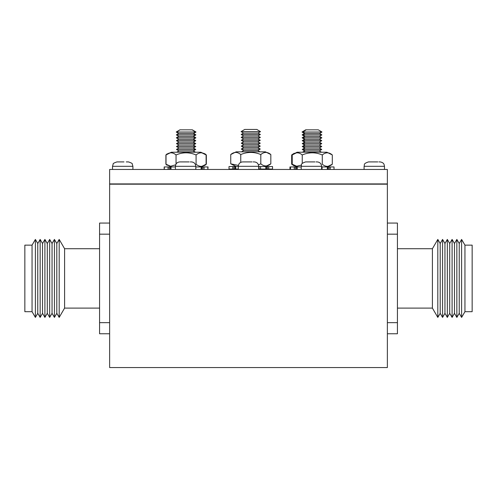 <?xml version="1.0" encoding="UTF-8"?>
<svg xmlns="http://www.w3.org/2000/svg" width="497" height="497" viewBox="0 0 497 497"><rect width="100%" height="100%" fill="white"/><g stroke="black" fill="none" stroke-linecap="round" stroke-linejoin="round"><path stroke-width="0.75" d="M120.454 161.91L123.995 161.91M128.493 161.929L127.325 161.91M368.793 161.91L377.826 161.91M379.783 161.91L378.938 161.91M372.029 161.91L368.967 161.91M375.57 161.91L373.62 161.91M310.252 161.91L306.071 161.91M312.675 161.91L310.724 161.91M305.903 161.91L314.93 161.91M316.887 161.91L316.049 161.91M128.207 161.91L126.25 161.91M132.91 169.458L132.91 166.315L132.227 163.954C132.612 163.588 131.37 162.904 128.512 161.91L127.362 161.91L128.512 161.91C131.37 162.904 132.612 163.588 132.227 163.954L132.91 166.315L112.515 166.315L112.515 169.458M117.217 161.91L121.498 161.91M246.245 161.91L243.182 161.91M249.786 161.91L247.829 161.91M243.008 161.91L252.041 161.91M253.992 161.91L253.153 161.91M184.462 161.91L180.287 161.91M186.891 161.91L184.94 161.91M180.113 161.91L189.146 161.91M191.096 161.91L190.258 161.91M109.632 184.176L387.368 184.176L387.368 367.55L109.632 367.55L109.632 184.176M109.632 183.921L387.368 183.921L387.368 169.458L109.632 169.458L109.632 183.921M116.919 161.91L118.062 161.91L116.919 161.91C114.055 162.904 112.813 163.588 113.198 163.954L112.515 166.315L113.198 163.954C112.813 163.588 114.055 162.904 116.919 161.91C114.055 162.904 112.813 163.588 113.198 163.954L112.515 166.315L113.198 163.954C112.813 163.588 114.055 162.904 116.919 161.91C114.055 162.904 112.813 163.588 113.198 163.954L112.515 166.315M384.485 169.458L384.485 166.315L364.09 166.315C364.941 164.867 362.624 163.842 368.488 161.91L369.638 161.91L368.488 161.91C362.624 163.842 364.941 164.867 364.09 166.315L364.09 169.458M370.75 161.91L369.638 161.91M307.854 161.91L306.742 161.91M119.174 161.91L118.062 161.91M244.959 161.91L243.847 161.91M182.07 161.91L180.951 161.91M196.004 132.022L192.358 129.847L179.877 129.847L176.23 132.022L196.004 132.022L193.55 133.482L178.684 133.482L176.336 134.88L195.899 134.88L193.445 136.346L178.79 136.346L176.336 137.806L195.899 137.806L193.445 139.272L178.79 139.272L176.441 140.67L195.793 140.67L193.333 142.13L178.901 142.13L176.441 143.59L195.793 143.59L193.333 145.056L178.901 145.056L176.441 146.516L195.793 146.516L193.333 147.982L178.901 147.982L176.441 149.442L195.793 149.442L193.333 150.908L178.901 150.908L176.683 152.225M204.658 153.623L206.336 154.946L200.9 152.225L171.335 152.225L165.899 154.946L165.899 164.221L167.141 165.302M195.806 166.942L207.827 166.942L207.821 169.458M164.308 169.458L164.302 166.942L175.41 166.942M196.085 154.946L196.085 164.221C199.427 167.054 202.764 167.054 206.106 164.221L206.106 154.946C202.77 152.113 199.427 152.113 196.085 154.946C189.407 152.113 182.728 152.113 176.044 154.946C172.701 152.113 169.365 152.113 166.023 154.946L166.023 164.221L170.657 166.246L175.379 164.886M176.044 154.946L176.044 164.035M109.632 322.665L99.568 322.665L99.568 333.76L109.632 333.76M99.568 322.665L99.568 234.168L109.632 234.168M99.568 234.168L99.568 223.066L109.632 223.066M47.283 243.518L49.669 239.424L49.669 317.409L47.283 313.315L44.904 317.409L44.904 239.424L47.283 243.518L47.283 313.315M44.904 239.424L42.525 243.518L42.525 313.315L44.904 317.409M42.525 243.518L40.145 239.424L40.145 317.409L42.525 313.315M40.145 239.424L37.766 243.518L37.766 313.315L40.145 317.409M37.766 243.518L35.386 239.424L35.386 317.409L37.766 313.315M32.056 311.687L24.85 311.687L24.85 245.145L32.056 245.145L32.056 311.687L35.386 317.409M99.568 248.73L64.598 248.73L64.598 308.103L99.568 308.103M64.598 248.73L59.186 239.424L59.186 317.409L64.598 308.103M59.186 239.424L56.807 243.518L56.807 313.315L59.186 317.409M56.807 243.518L54.428 239.424L54.428 317.409L56.807 313.315M54.428 239.424L52.048 243.518L52.048 313.315L54.428 317.409M387.368 234.168L397.432 234.168L397.432 223.066L387.368 223.066M397.432 234.168L397.432 322.665L387.368 322.665M397.432 322.665L397.432 333.76L387.368 333.76M449.717 313.315L447.331 317.409L447.331 239.424L449.717 243.518L452.096 239.424L452.096 317.409L449.717 313.315L449.717 243.518M452.096 317.409L454.475 313.315L454.475 243.518L452.096 239.424M454.475 313.315L456.855 317.409L456.855 239.424L454.475 243.518M456.855 317.409L459.234 313.315L459.234 243.518L456.855 239.424M459.234 313.315L461.614 317.409L461.614 239.424L459.234 243.518M464.943 245.145L472.15 245.145L472.15 311.687L464.943 311.687L464.943 245.145L461.614 239.424M397.432 308.103L432.402 308.103L432.402 248.73L397.432 248.73M432.402 308.103L437.814 317.409L437.814 239.424L432.402 248.73M437.814 317.409L440.193 313.315L440.193 243.518L437.814 239.424M440.193 313.315L442.572 317.409L442.572 239.424L440.193 243.518M442.572 317.409L444.952 313.315L444.952 243.518L442.572 239.424M207.827 169.458L208.057 166.942M204.652 165.551L206.336 164.221L206.336 154.946M321.975 132.022L318.328 129.847L305.655 129.847L302.008 132.022L321.975 132.022L319.521 133.482L304.462 133.482L302.114 134.88L321.87 134.88L319.416 136.346L304.568 136.346L302.114 137.806L321.87 137.806L319.416 139.272L304.568 139.272L302.219 140.67L321.764 140.67L319.304 142.13L304.673 142.13L302.219 143.59L321.764 143.59L319.304 145.056L304.673 145.056L302.219 146.516L321.764 146.516L319.304 147.982L304.673 147.982L302.219 149.442L321.764 149.442L319.304 150.908L304.673 150.908L302.462 152.225M297.653 152.225L292.217 154.946C295.566 152.113 298.902 152.113 302.244 154.946C308.929 152.113 315.607 152.113 322.286 154.946C325.628 152.113 328.971 152.113 332.307 154.946L326.871 152.225L297.107 152.225L291.671 154.946L291.671 164.221L294.218 165.899M321.59 166.942L334.027 166.942L334.021 169.458L334.027 166.942M289.956 166.942L289.956 169.458L289.956 166.942L301.194 166.942M322.286 154.946L322.286 164.221C325.628 167.054 328.964 167.054 332.307 164.221L332.307 154.946M292.217 154.946L292.217 164.221L296.69 166.24L301.257 165.128M302.244 154.946L302.244 163.463M164.184 169.458L164.184 166.942L164.302 169.458M167.141 153.865L165.899 154.946M294.218 153.269L291.671 154.946M260.49 131.624L256.843 129.45L244.717 129.45L241.07 131.624L260.49 131.624L258.036 133.09L243.524 133.09L241.175 134.488L260.385 134.488L257.931 135.948L243.636 135.948L241.175 137.408L260.385 137.408L257.931 138.874L243.636 138.874L241.281 140.272L260.279 140.272L257.825 141.732L243.741 141.732L241.281 143.198L260.279 143.198L257.825 144.658L243.741 144.658L241.281 146.124L260.279 146.124L257.825 147.584L243.741 147.584L241.281 149.05L260.279 149.05L257.825 150.51L243.741 150.51L241.523 151.827M230.738 154.548C234.081 151.722 237.417 151.722 240.759 154.548C247.444 151.722 254.122 151.722 260.801 154.548C264.143 151.722 267.485 151.722 270.828 154.548L265.392 151.827L236.174 151.827L230.738 154.548L230.738 163.83L238.386 165.445M258.701 166.545L272.542 166.545L272.536 169.061L272.542 166.545M238.299 169.061L229.018 169.061L229.018 166.545L238.299 166.545M258.701 169.061L272.536 169.061M259.03 169.061L259.03 166.545M258.452 164.861L260.801 163.83C264.143 166.657 267.485 166.657 270.828 163.83L270.828 154.548M240.759 154.548L240.759 162.364M260.801 154.548L260.801 163.83M321.59 169.458L321.59 166.315L301.194 166.315L301.194 169.458M258.701 169.458L258.701 166.315L238.299 166.315L238.299 169.458M195.806 169.458L195.806 166.315L175.41 166.315L175.41 169.458M170.359 169.458L170.359 166.942M168.079 169.458L168.079 166.942M204.05 169.458L204.05 166.942M201.77 169.458L201.77 166.942M201.123 169.458L201.123 166.942M195.843 169.458L195.843 166.942M171.005 169.458L171.005 166.942M296.56 169.458L296.56 166.942M294.28 169.458L294.28 166.942M290.509 169.458L290.509 166.942L290.503 169.458M330.25 169.458L330.25 166.942M327.97 169.458L327.97 166.942M327.324 169.458L327.324 166.942M322.044 169.458L322.044 166.942M297.206 169.458L297.206 166.942M235.075 169.061L235.075 166.545M232.795 169.061L232.795 166.545M268.765 169.061L268.765 166.545M266.485 169.061L266.485 166.545M265.839 169.061L265.839 166.545M260.565 169.061L260.565 166.545M235.721 169.061L235.721 166.545M384.485 166.315L384.082 164.47C384.063 164.519 383.665 162.451 380.081 161.91C383.665 162.451 384.063 164.519 384.082 164.47L384.485 166.315L384.082 164.47C384.063 164.519 383.665 162.451 380.081 161.91C383.665 162.451 384.063 164.519 384.082 164.47L384.485 166.315L384.082 164.47C384.063 164.519 383.665 162.451 380.081 161.91M364.09 166.315C364.941 164.867 362.624 163.842 368.488 161.91C362.624 163.842 364.941 164.867 364.09 166.315C364.941 164.867 362.624 163.842 368.488 161.91M301.194 166.315C302.133 164.842 299.548 163.985 305.599 161.91M321.59 166.315C321.329 163.637 319.863 162.171 317.192 161.91M132.91 166.315L132.227 163.954C132.612 163.588 131.37 162.904 128.512 161.91C131.37 162.904 132.612 163.588 132.227 163.954L132.91 166.315L132.227 163.954C132.612 163.588 131.37 162.904 128.512 161.91M238.299 166.315C238.56 163.637 240.026 162.171 242.704 161.91M258.701 166.315C258.44 163.637 256.974 162.171 254.296 161.91M175.41 166.315C175.671 163.637 177.137 162.171 179.808 161.91M195.806 166.315C195.545 163.637 194.078 162.171 191.401 161.91M169.309 169.458L169.309 166.942M202.819 169.458L202.819 166.942M200.676 166.942L206.106 164.221M171.453 166.942L166.023 164.221M200.676 152.225L206.106 154.946M171.453 152.225L166.023 154.946M180.001 129.847L176.354 132.022L178.808 133.482L176.46 134.88L178.914 136.346L176.46 137.806L178.914 139.272L176.565 140.67L179.026 142.13L176.565 143.59L179.026 145.056L176.565 146.516L179.026 147.982L176.565 149.442L179.026 150.908L176.808 152.225M192.128 129.847L195.775 132.022L193.321 133.482L195.669 134.88L193.215 136.346L195.669 137.806L193.215 139.272L195.563 140.67L193.103 142.13L195.563 143.59L193.103 145.056L195.563 146.516L193.103 147.982L195.563 149.442L193.103 150.908L195.321 152.225M32.056 245.145L35.386 239.424M52.048 243.518L49.669 239.424M52.048 313.315L49.669 317.409M464.943 311.687L461.614 317.409M444.952 313.315L447.331 317.409M444.952 243.518L447.331 239.424M200.9 166.942L206.336 164.221M193.333 150.908L195.551 152.225M193.333 147.982L195.793 149.442M193.333 145.056L195.793 146.516M193.333 142.13L195.793 143.59M193.445 139.272L195.793 140.67M193.445 136.346L195.899 137.806M193.55 133.482L195.899 134.88M295.51 169.458L295.51 166.942M329.02 169.458L329.02 166.942M326.871 166.942L332.307 164.221M297.653 166.942L292.217 164.221M306.202 129.847L302.555 132.022L305.009 133.482L302.661 134.88L305.115 136.346L302.661 137.806L305.115 139.272L302.766 140.67L305.226 142.13L302.766 143.59L305.226 145.056L302.766 146.516L305.226 147.982L302.766 149.442L305.226 150.908L303.008 152.225M319.304 150.908L321.522 152.225M319.304 147.982L321.764 149.442M319.304 145.056L321.764 146.516M319.304 142.13L321.764 143.59M319.416 139.272L321.764 140.67M319.416 136.346L321.87 137.806M319.521 133.482L321.87 134.88M164.178 169.458L164.178 166.942M171.335 166.942L165.899 164.221M178.901 150.908L176.441 149.442M178.901 147.982L176.441 146.516M178.901 145.056L176.441 143.59M178.901 142.13L176.441 140.67M178.79 139.272L176.336 137.806M178.79 136.346L176.336 134.88M178.684 133.482L176.23 132.022M297.107 166.942L291.671 164.221M304.673 150.908L302.219 149.442M304.673 147.982L302.219 146.516M304.673 145.056L302.219 143.59M304.673 142.13L302.219 140.67M304.568 139.272L302.114 137.806M304.568 136.346L302.114 134.88M304.462 133.482L302.008 132.022M234.025 169.061L234.025 166.545M229.018 169.061L229.018 166.545M267.535 169.061L267.535 166.545M265.392 166.545L270.828 163.83M236.174 166.545L230.738 163.83M257.825 150.51L260.037 151.827M243.741 150.51L241.281 149.05M257.825 147.584L260.279 149.05M243.741 147.584L241.281 146.124M257.825 144.658L260.279 146.124M243.741 144.658L241.281 143.198M257.825 141.732L260.279 143.198M243.741 141.732L241.281 140.272M257.931 138.874L260.279 140.272M243.636 138.874L241.175 137.408M257.931 135.948L260.385 137.408M243.636 135.948L241.175 134.488M258.036 133.09L260.385 134.488M243.524 133.09L241.07 131.624"/></g></svg>
